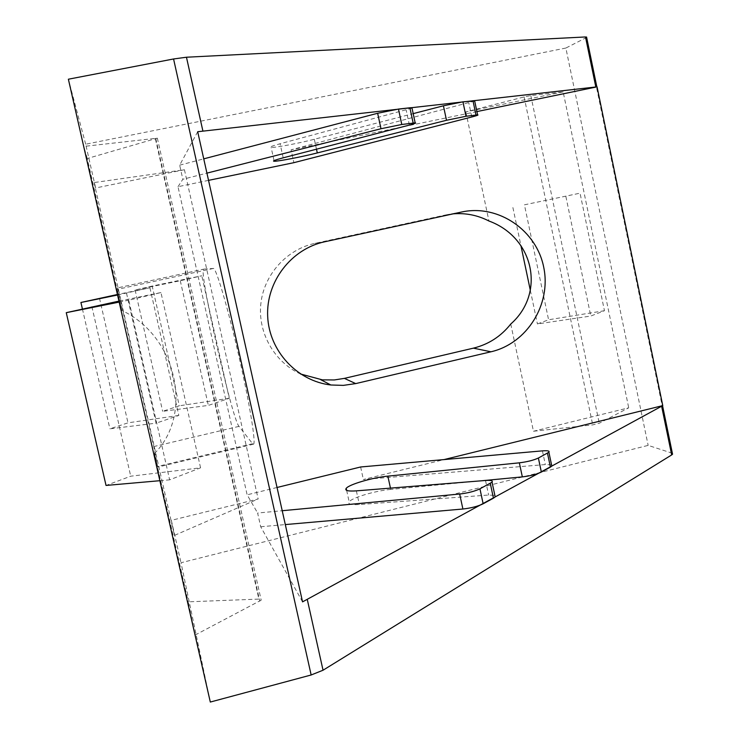 <?xml version="1.0" encoding="UTF-8"?>
<svg xmlns="http://www.w3.org/2000/svg" width="739" height="739" viewBox="0 0 739 739"><rect width="100%" height="100%" fill="white"/><g stroke="black" fill="none" stroke-linecap="round" stroke-linejoin="round"><path stroke-width="0.55" stroke-dasharray="3.69 2.77" d="M195.133 635.05L261.19 600.16L258.89 599.089L188.242 601.823L195.133 635.05L83.784 146.433L157.352 138.156L87.239 158.525L121.87 310.509L117.307 289.383L117.63 287.877L153.786 446.559L157.74 467.122L154.451 453.515L188.242 601.823M200.574 467.815L160.954 292.552L128.771 300.182L169.637 479.842L200.574 467.815L130.729 476.202L106.037 485.44M302.547 601.869L260.701 526.741L257.625 513.032L282.224 510.723M208.546 180.362L177.997 186.699L247.131 494.816L257.625 513.032M177.997 186.699L182.838 179.272L206.929 173.129M197.692 131.727L179.669 165.167L182.838 179.272M203.77 269.135L213.395 268.451C215.991 267.546 227.51 306.417 238.401 354.092C249.32 401.748 256.082 442.864 253.569 444.176L252.59 443.714L239.002 426.366C231.963 419.161 198.107 268.405 203.733 269.144L117.63 287.877L203.733 269.144M260.701 526.741L285.309 524.579M551.571 464.896L545.327 464.572L363.366 479.5L444.056 459.584M390.46 488.119L390.746 489.412L480.378 480.886M390.746 489.412C375.504 490.724 351.986 497.68 349.15 501.799C347.598 504.127 350.997 505.042 359.366 504.543L488.636 495.047L494.881 495.453M277.042 487.481L247.131 494.816M360.623 466.983L363.366 479.5M476.914 111.58L291.064 149.823L293.882 162.672M672.361 453.247L648.149 445.386L181.009 562.749L210.31 702.05M586.646 37.44L565.871 48.044L648.149 445.386M184.427 169.73L95.636 187.983L94.093 182.561L184.427 169.73L258.16 498.982L171.346 520.339L181.009 562.749M565.871 48.044L85.669 144.216L95.636 187.983M453.118 213.848L444.989 215.086L314.805 243.39C286.612 249.468 263.999 274.585 260.858 303.646C257.643 332.698 274.298 362.045 300.505 373.989M510.751 324.033L533.456 431.243L592.724 424.87L599.264 423.253L628.723 407.808L533.456 431.243M563.146 91.885L465.829 111.894L524.108 96.938L530.805 95.571L563.146 91.885L628.723 407.808M465.829 111.894L488.941 221.007M94.093 182.561L174.469 535.396L258.16 498.982M171.346 520.339L174.469 535.396M85.669 144.216L68.376 79.212M87.239 158.525L83.784 146.433M179.669 165.167L203.742 158.857M412.02 108.162L280.09 143.754C271.97 145.971 268.987 147.19 271.139 147.421C275.019 147.809 299.415 143.181 314.315 139.274L413.193 113.63M474.678 101.021L291.064 149.823M154.451 453.515C194.071 414.108 176.51 335.682 121.87 310.509M524.431 204.823L580.041 193.175L524.431 204.823L548.587 319.775L537.419 323.959L590.784 316.043L604.456 310.722L580.041 193.175M565.88 196.528L590.784 316.043M152.197 286.067L135.108 290.011L180.279 280.737L201.793 275.767L152.197 286.067L179.3 405.794L162.654 411.318L208.343 405.415L229.266 398.303L201.793 275.767M180.279 280.737L208.343 405.415M117.556 295.009L149.915 287.767L117.436 294.491M126.508 293.18L156.086 423.17L178.829 415.438L149.915 287.767M91.885 306.639L130.729 476.202M160.954 292.552L118.951 301.115M119.173 302.103L128.771 300.182M159.873 480.701L169.637 479.842M604.456 310.722L548.587 319.775M512.894 207.53L520.912 245.588M530.334 290.335L537.419 323.959M178.829 415.438L127.986 422.837L109.917 428.832L156.086 423.17M99.488 298.214L127.986 422.837M82.389 308.874L109.917 428.832M229.266 398.303L179.3 405.794M135.108 290.011L162.654 411.318M155.707 138.248L259.786 601.176M586.267 37.652L671.908 453.053M409.388 125.085L406.164 110.046M283.185 157.832L280.09 143.754M316.486 149.195L314.315 139.274M471.796 116.984L468.803 102.869M485.514 480.47L488.636 495.047M356.364 490.862L359.366 504.543M542.426 450.864L545.327 464.572M155.476 139.144L258.89 599.089M524.108 96.938L592.724 424.87M530.805 95.571L599.264 423.253M324.689 241.782L314.805 243.39M461.219 212.093L444.989 215.086M239.002 426.366L153.786 446.559M252.59 443.714L157.647 466.438M213.395 268.451L117.307 289.383M274.04 160.622L271.139 147.421M346.637 490.373L349.15 501.799M157.352 138.156L261.19 600.16M462.457 211.834L446.171 214.846M253.569 444.176L157.74 467.122"/><path stroke-width="1.11" d="M662.763 405.609L597.057 86.851L197.692 131.727L302.547 601.869L662.763 405.609L444.056 459.584M285.309 524.579L462.9 509.014C471.085 508.09 477.837 506.344 483.149 503.786L493.449 498.169L495.195 496.913L494.881 495.453M480.378 480.886L522.334 476.886C530.214 475.962 536.551 474.346 541.354 472.055L550.416 467.113L551.821 466.106L551.571 464.896M282.224 510.723L459.667 494.031C467.852 493.07 474.614 491.333 479.944 488.839L492.045 482.179C493.116 480.673 490.945 480.11 485.514 480.47L356.364 490.862C348.004 491.426 344.614 490.594 346.194 488.359C349.067 484.414 372.622 477.542 387.846 476.138L519.341 462.826C527.221 461.857 533.558 460.258 538.38 458.023L548.892 452.25C549.844 450.929 547.691 450.467 542.426 450.864L360.623 466.983L277.042 487.481M597.057 86.851L476.914 111.58M206.929 173.129L380.982 128.734L401.785 124.485L415.161 122.859C416.602 122.942 414.681 123.681 409.388 125.085L283.185 157.832C275.056 159.984 272.054 161.12 274.178 161.25C278.021 161.453 302.39 156.742 317.299 152.927L446.504 120.281L465.995 116.282L477.606 114.859C478.863 114.942 476.932 115.644 471.796 116.984L293.882 162.672L208.546 180.362M355.708 383.596L490.955 351.792C527.009 343.533 551.414 304.32 543.765 267.49C536.643 230.55 498.927 204.38 462.457 211.834L324.689 241.782C291.258 248.877 265.994 281.707 267.675 316.329C269.079 350.979 297.069 381.112 330.85 384.991L343.349 385.379L355.708 383.596L344.392 378.377L334.314 379.957L322.398 379.864L300.505 373.989M173.563 58.972L311.156 674.984L210.31 702.05L68.376 79.212L173.563 58.972L186.459 57.226L585.5 36.959L586.646 37.44M311.156 674.984L323.045 670.227L671.677 454.928L672.555 454.208L672.361 453.247M490.955 351.792L473.403 348.152C488.534 344.42 500.987 336.384 510.751 324.033C545.733 293.291 534.131 237.57 488.941 221.007C477.68 215.215 465.736 212.832 453.118 213.848M473.403 348.152L344.392 378.377M203.742 158.857L377.647 113.27L398.478 109.067L409.896 107.783L411.909 107.654L412.02 108.162M413.193 113.63L443.428 105.797L462.937 101.825L474.678 101.021M118.951 301.115L66.261 312.671L106.037 485.44L159.873 480.701M66.261 312.671L119.173 302.103M520.912 245.588L530.334 290.335M117.436 294.491L80.92 302.491L82.389 308.874M80.92 302.491L117.556 295.009M186.459 57.226L202.892 130.988M307.332 599.717L323.045 670.227M585.5 36.959L595.8 86.897M661.691 406.505L671.677 454.928M380.982 128.734L377.647 113.27M401.785 124.485L398.478 109.067M413.156 123.034L409.896 107.783M317.299 152.927L316.486 149.195M446.504 120.281L443.428 105.797M465.995 116.282L462.937 101.825M475.99 115.007L472.96 100.698M459.667 494.031L462.9 509.014M479.944 488.839L483.149 503.786M490.29 483.389L493.449 498.169M387.846 476.138L390.46 488.119M519.341 462.826L522.334 476.886M538.38 458.023L541.354 472.055M547.479 453.229L550.416 467.113M586.554 36.987L596.826 86.823M662.587 405.868L672.555 454.208M415.161 122.859L411.909 107.654M274.178 161.25L274.04 160.622M477.606 114.859L474.595 100.596M492.045 482.179L495.195 496.913M346.194 488.359L346.637 490.373M548.892 452.25L551.821 466.106M330.85 384.991L320.708 379.68"/></g></svg>
